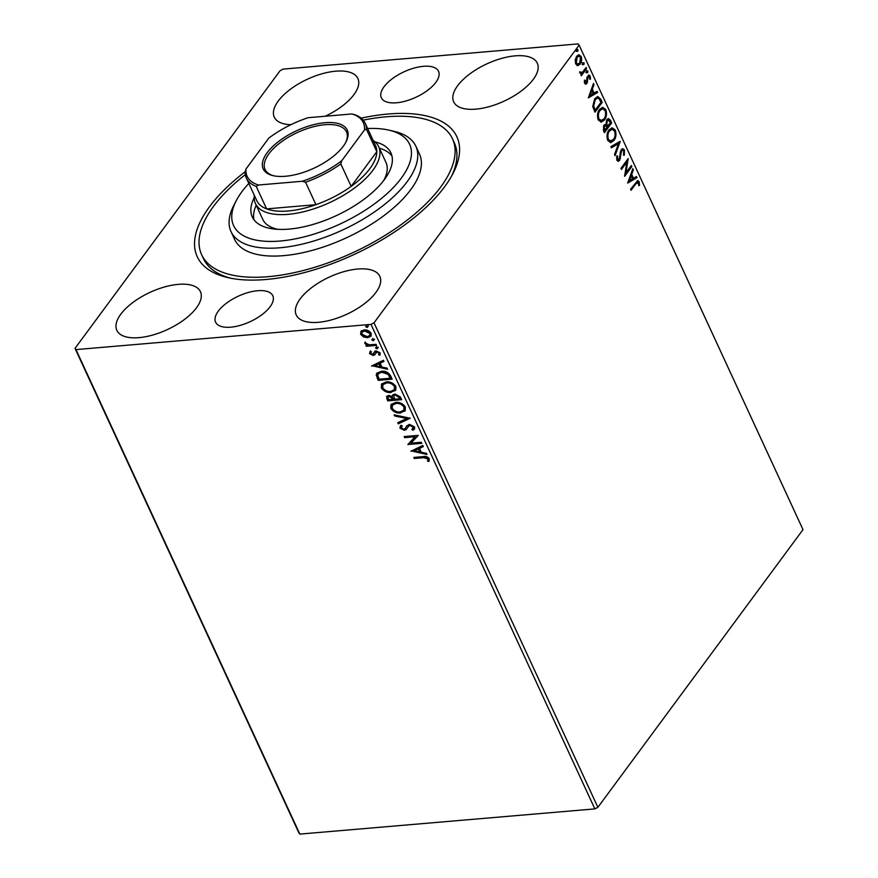 <?xml version="1.0" encoding="UTF-8"?>
<svg xmlns="http://www.w3.org/2000/svg" width="878" height="878" viewBox="0 0 878 878"><rect width="100%" height="100%" fill="white"/><g stroke="black" fill="none" stroke-linecap="round" stroke-linejoin="round"><path stroke-width="1.32" d="M423.405 66.322A31.509 14.048 -24.8 0 0 392.323 78.724A31.509 14.048 -24.8 0 0 381.337 97.765A31.509 14.048 -24.8 0 0 396.472 102.781A31.509 14.048 -24.8 0 0 427.553 90.39A31.509 14.048 -24.8 0 0 438.539 71.337A31.509 14.048 -24.8 0 0 423.405 66.322M257.66 290.717A31.509 14.048 -24.8 0 0 226.579 303.108A31.509 14.048 -24.8 0 0 215.593 322.16A31.509 14.048 -24.8 0 0 230.727 327.176A31.509 14.048 -24.8 0 0 261.809 314.785A31.509 14.048 -24.8 0 0 272.795 295.732A31.509 14.048 -24.8 0 0 257.66 290.717M361.165 118.168A143.004 63.754 155.2 0 1 388.186 114.008A143.004 63.754 155.2 0 1 452.949 173.559A143.004 63.754 155.2 0 1 265.946 279.5A143.004 63.754 155.2 0 1 227.819 277.591A143.004 63.754 155.2 0 1 245.225 171.715M363.218 120.154A138.153 61.592 155.2 0 1 452.477 138.801A138.153 61.592 155.2 0 1 409.532 218.304A138.153 61.592 155.2 0 1 201.644 254.697L203.466 258.637A138.153 61.592 -24.8 0 0 230.475 278.161M515.177 55.852A46.051 20.534 -24.8 0 0 469.752 73.972A46.051 20.534 -24.8 0 0 453.685 101.815A46.051 20.534 -24.8 0 0 475.81 109.146A46.051 20.534 -24.8 0 0 521.236 91.027A46.051 20.534 -24.8 0 0 537.303 63.183A46.051 20.534 -24.8 0 0 515.177 55.852M178.322 284.351A46.051 20.534 -24.8 0 0 132.896 302.471A46.051 20.534 -24.8 0 0 116.829 330.315A46.051 20.534 -24.8 0 0 138.954 337.646A46.051 20.534 -24.8 0 0 184.38 319.526A46.051 20.534 -24.8 0 0 200.436 291.683A46.051 20.534 -24.8 0 0 178.322 284.351M357.719 269.03A46.051 20.534 -24.8 0 0 312.294 287.139A46.051 20.534 -24.8 0 0 296.237 314.993A46.051 20.534 -24.8 0 0 318.363 322.314A46.051 20.534 -24.8 0 0 363.777 304.205A46.051 20.534 -24.8 0 0 379.845 276.351A46.051 20.534 -24.8 0 0 357.719 269.03M325.189 116.247A46.051 20.534 -24.8 0 0 357.895 78.515A46.051 20.534 -24.8 0 0 335.769 71.184A46.051 20.534 -24.8 0 0 290.344 89.304A46.051 20.534 -24.8 0 0 274.287 117.147A46.051 20.534 -24.8 0 0 290.98 124.665M298.882 832.871L75.003 348.368L280.115 70.679L283.144 69.11L578.163 43.9L579.118 45.129L374.017 322.819L597.885 807.321L594.856 808.89L299.837 834.1L298.882 832.871M577.856 65.565L575.661 63.896L575.211 59.858L576.616 56.28L578.876 54.787L581.148 56.466C582.037 59.517 581.73 62.042 580.215 64.05L577.9 65.565M580.731 73.763L581.598 73.675L579.875 73.017L579.678 71.963L582.443 72.259L586.12 67.551L586.603 68.616L581.302 75.793L581.093 73.785M580.599 72.303L581.412 72.797L580.599 72.303M584.605 83.267L584.419 80.194L585.165 80.205L585.231 82.323L586.416 82.378L586.965 77.319L588.842 75.036L590.181 76.035L590.477 79.185L589.698 79.239L589.588 77.034L588.139 76.891L586.932 83.399L585.824 84.178L584.605 83.267M584.331 82.104L586.416 82.378M589.588 77.034L587.338 76.957L586.954 77.89L587.744 77.824M600.728 99.17L602.209 102.375L594.955 112.197L592.738 106.468L594.746 98.676L597.819 96.525L600.728 99.17L599.926 99.236L601.408 102.441L602.209 102.375M611.681 122.876L604.426 132.699L603.526 130.745L603.855 125.137L605.996 124.347L606.841 119.66L608.454 118.563L610.408 120.121L611.681 122.876L610.879 122.953L604.141 132.073M620.252 141.435L615.05 155.669L614.512 154.517L618.463 143.718L611.417 147.811L610.879 146.659L619.802 141.479M631.359 165.481L631.853 166.535L624.598 176.357L626.826 162.134L621.415 169.465L620.922 168.4L628.176 158.578L625.97 172.779L631.359 165.481M638.427 182.723L635.881 183.787L631.052 190.317L630.558 189.253L637.724 180.55L639.162 181.713L639.535 185.445L638.723 185.664L638.427 182.723L636.791 182.196M579.118 45.129L802.997 529.632L597.885 807.321M627.704 183.074L632.829 168.653L633.367 169.816L631.699 174.371L633.488 178.245L636.462 176.522L637 177.674L627.704 183.074M624.477 149.929L624.324 155.176L623.567 154.813L623.775 151.016L622.612 150.116L621.657 150.753L619.659 160.356L618.288 161.278L616.828 160.18L616.817 155.856L617.651 156.075L617.574 159.181L619.133 159.335L621.174 149.677L622.711 148.667L624.477 149.929L623.687 149.995L623.534 155.241M616.762 156.119L616.773 159.258L619.133 159.335M613.963 140.469L610.748 142.631L607.708 140.436C606.468 136.189 606.907 132.677 609.036 129.911L612.142 127.804L615.291 130.032C616.499 134.246 616.049 137.725 613.963 140.469L610.375 142.642M604.492 119.968L601.276 122.13L598.225 119.935C596.985 115.677 597.435 112.175 599.553 109.41L602.67 107.292L605.809 109.53C607.016 113.745 606.577 117.224 604.492 119.968L600.903 122.13M588.337 97.875L593.462 83.465L594 84.617L592.332 89.183L594.121 93.057L597.095 91.323L597.633 92.475L588.337 97.875M586.032 70.964L587.042 71.03L586.844 72.731L587.645 72.665L586.636 72.6L586.833 70.898L587.843 70.964L587.645 72.665L586.636 72.6M582.279 62.843L583.288 62.898L583.091 64.61L583.892 64.533L582.882 64.467L583.069 62.766L584.09 62.832L583.892 64.533L582.882 64.467M576.155 49.585L577.164 49.651L576.967 51.352L577.768 51.275L576.747 51.22L576.945 49.508L577.965 49.574L577.768 51.275L576.747 51.22M363.635 336.998L360.628 334.277L360.99 331.28L364.14 329.941C367.015 329.667 369.364 330.808 371.185 333.377L371.054 336.12L367.728 337.712L363.635 336.998L364.052 336.428L361.045 333.717L360.628 334.277M376.552 345.416L366.356 346.283L365.874 345.219L367.366 345.098L364.842 343.397L364.82 342.552L369.067 344.78L376.069 344.352L376.552 345.416M371.24 352.023L370.801 353.472L372.645 354.383L374.818 351.43L376.234 350.948L380.218 352.934L379.845 355.239L378.616 354.712L379.022 353.165L376.783 352.001L374.599 354.964L373.183 355.436L369.572 353.647L370.077 351.474L370.999 352.308L371.416 351.749M373.446 354.053L375.235 350.871M380.097 354.953L379.055 354.163M378.616 354.712L379.022 353.165M375.927 352.341L376.344 351.782L375.927 352.341M374.917 354.635L373.183 355.436M390.677 375.971L392.159 379.175L378.199 380.361L376.223 374.95L376.794 373.26L381.436 371.273C385.387 370.768 388.471 372.338 390.677 375.971M401.63 399.677L387.67 400.862L386.605 396.428L388.767 395.44L392.334 396.483L392.707 395.023L394.891 394.002L400.357 396.922L401.63 399.677M410.202 418.235L398.294 423.844L397.756 422.691L406.799 418.433L394.661 415.985L394.123 414.833L410.202 418.235M421.308 442.271L421.802 443.335L407.853 444.52L415.074 436.739L404.659 437.628L404.176 436.575L418.126 435.378L410.926 443.16L421.308 442.271M423.58 457.69L414.295 458.492L413.812 457.427L423.229 456.626C425.567 455.978 427.586 456.681 429.287 458.722L428.881 461.466L427.553 461.016L427.86 458.854L423.58 457.69L423.997 457.131L414.295 458.492M594.856 808.89L370.988 324.388L75.969 349.598L299.837 834.1M410.948 451.237L422.779 445.453L423.317 446.606L419.497 448.406L421.286 452.28L426.412 453.311L426.949 454.464L411.2 450.908M405.252 428.464L406.69 425.962L409.477 424.359L414.603 426.949L414.449 429.101L412.989 430.308L411.881 429.507L413.209 427.147L409.949 425.424L408.061 426.62L409.159 425.325L406.163 429.583L404.297 430.308L399.896 428.124L401.026 425.259L402.278 426.017L401.334 428.014L403.748 429.254L405.296 428.398M406.481 429.243L404.297 430.308M400.598 412.989C396.647 413.406 393.377 411.87 390.776 408.391L391.006 404.538L395.627 402.387C399.578 401.981 402.837 403.54 405.406 407.052L405.164 410.827L401.005 412.43C397.065 412.847 393.794 411.31 391.193 407.831L390.776 408.391M391.116 392.488C387.176 392.905 383.905 391.368 381.304 387.878L381.524 384.037L386.155 381.886C390.106 381.48 393.366 383.038 395.934 386.55L395.693 390.326L391.533 391.928C387.593 392.345 384.323 390.809 381.721 387.319L381.304 387.878M371.581 366.049L383.412 360.254L383.949 361.418L380.13 363.207L381.919 367.081L387.044 368.123L387.582 369.276L371.833 365.72M378.297 347.315L377.123 348.851L375.554 348.072L376.311 347.084L377.88 347.875L377.123 348.851L377.88 347.875M377.54 348.292L375.971 347.512L375.554 348.072L376.311 347.084M374.533 339.182L373.369 340.719L371.8 339.94L372.546 338.952L374.127 339.742L373.369 340.719L374.127 339.742M373.787 340.159L372.206 339.38L371.8 339.94L372.546 338.952M368.409 325.925L367.245 327.472L365.676 326.682L366.422 325.705L367.992 326.484L367.245 327.472L367.992 326.484M367.652 326.901L366.082 326.122L365.676 326.682L366.422 325.705M75.003 348.368L75.969 349.598M370.988 324.388L374.017 322.819M451.665 175.951A138.153 61.592 -24.8 0 0 454.299 142.741L452.477 138.801M414.712 457.921L414.46 457.372M429.221 460.884L427.553 461.016M427.97 460.456L427.981 459.567M428.398 459.007L428.277 458.294L427.86 458.854M428.277 458.294L423.997 457.131M423.174 446.309L419.497 448.406M426.62 453.761L411.584 450.721M419.651 451.95L418.685 448.417L414.273 450.864L419.651 451.95L418.279 448.976L414.273 450.864M418.685 448.417L418.279 448.976M421.572 442.83L407.853 444.52M404.659 437.628L415.074 436.739M405.076 437.068L404.824 436.52M418.191 435.532L410.926 443.16M414.625 428.815L412.989 430.308M413.395 429.748L412.495 429.09M413.209 428.255L413.209 427.147M413.626 426.587L410.366 424.864L409.949 425.424M410.366 424.864L407.743 427.268M404.714 429.748L400.313 427.564L399.896 428.124M400.313 427.564L400.313 425.907M402.146 425.94L401.718 426.521M405.669 427.904L406.042 427.037M406.448 426.478L406.92 425.665M409.894 418.016L398.294 423.844M398.711 423.284L398.316 422.428M394.661 415.985L395.078 415.426L407.205 417.873L406.799 418.433M391.193 407.831L391.226 404.264M405.351 410.553L401.005 412.43M403.968 409.927L404.407 406.646C402.344 403.803 399.72 402.552 396.527 402.892L392.664 404.857M396.11 403.452L392.433 405.142L392.192 408.215C394.288 411.036 396.933 412.265 400.094 411.936L403.781 410.213L403.99 407.205C401.926 404.363 399.303 403.112 396.11 403.452L396.527 402.892M404.407 406.646L403.99 407.205M401.4 399.172L387.67 400.862M388.087 400.302L386.858 396.154M392.949 394.76L392.334 396.483M395.791 394.507L393.915 395.769L394.518 399.183L399.709 398.733L399.567 396.966L395.791 394.507L394.156 395.506M389.689 395.945L388.01 397.054L388.614 399.688L393.092 399.303L393.256 398.195L389.689 395.945L388.285 396.801M393.256 398.195L392.839 398.766L389.283 396.505M399.567 396.966L399.15 397.525L395.385 395.067M399.709 398.733L399.15 397.525M381.721 387.319L381.754 383.763M395.879 390.051L391.533 391.928M394.496 389.426L394.935 386.144C392.872 383.302 390.238 382.051 387.055 382.391L383.192 384.355M386.638 382.951L382.962 384.641L382.709 387.714C384.816 390.523 387.45 391.764 390.622 391.423L394.31 389.711L394.518 386.704C392.455 383.862 389.832 382.61 386.638 382.951L387.055 382.391M394.935 386.144L394.518 386.704M391.917 378.67L378.199 380.361M378.616 379.801L376.64 374.39L376.223 374.95M376.64 374.39L377.013 372.985M382.336 371.767L378.253 373.885L377.803 375.4L379.142 379.175L390.238 378.231L390.644 377.672L388.46 373.721L382.336 371.767L378.473 373.633M388.46 373.721L388.043 374.291L381.919 372.327M390.238 378.231L388.043 374.291M383.807 361.11L380.13 363.207M387.253 368.562L372.228 365.533M380.284 366.752L379.329 363.229L374.917 365.676L380.284 366.752L378.912 363.788L374.917 365.676M379.329 363.229L378.912 363.788M373.6 354.877L369.989 353.088L369.572 353.647M369.989 353.088L370.494 350.915M373.863 353.483L374.423 352.341L373.863 353.483M379.439 352.605L377.2 351.441L376.783 352.001M377.2 351.441L375.806 353M375.971 347.512L376.717 346.525M376.322 344.911L366.356 346.283M366.774 345.723L366.521 345.164M364.842 343.397L365.248 342.837L367.783 344.538L367.366 345.098M365.248 342.837L365.226 341.992M372.206 339.38L372.963 338.392M361.045 333.717L361.396 330.721M371.24 335.835L367.728 337.712M368.145 337.152L364.052 336.428M369.978 335.187L370.34 332.927L365.05 330.435L362.274 331.939M364.633 330.995L362.043 332.213L361.879 334.167L367.245 336.658L369.803 335.484L369.934 333.486L364.633 330.995L365.05 330.435M370.34 332.927L369.934 333.486M366.082 326.122L366.839 325.134M637.626 182.8L635.079 183.853L630.766 189.692M637.318 180.659L639.162 181.713M638.372 181.779L638.734 185.51L639.535 185.445M632.467 169.663L633.367 169.816M632.566 169.882L630.898 174.448L631.699 174.371M630.898 174.448L632.687 178.311L633.488 178.245M635.815 176.895L637 177.674M636.199 177.74L627.704 182.679M631.161 175.83L630.36 175.907L628.615 180.681L632.533 178.805L631.161 175.83L629.416 180.616M630.854 166.161L631.853 166.535M631.052 166.601L624.631 175.293M621.13 168.839L626.025 162.21L626.826 162.134M627.353 159.697L625.169 172.845L625.97 172.779M622.612 150.116L621.657 150.753M620.856 150.818L620.307 152.135L621.097 152.059M620.307 152.135L619.714 158.38L620.505 158.314M619.714 158.38L618.858 160.422L619.659 160.356M618.858 160.422L617.903 161.245M616.85 156.152L617.651 156.075M616.773 159.258L618.331 159.401M622.315 148.744L623.687 149.995M619.374 141.72L614.611 154.737M611.275 147.504L618.463 143.718M611.746 127.859L615.291 130.032M614.49 130.098C615.697 134.312 615.259 137.791 613.173 140.535M611.648 129.318L608.717 131.041C607.038 133.237 606.676 136.046 607.631 139.448L610.133 141.215L613.47 139.415C615.149 137.231 615.511 134.455 614.556 131.074L612.065 129.242L609.519 130.976C607.839 133.171 607.466 135.969 608.421 139.382L610.934 141.149M608.717 131.041L609.519 130.976M607.631 139.448L608.421 139.382M608.059 118.651L610.408 120.121M609.606 120.187L610.879 122.953M607.949 120.165L606.533 120.78L606.007 124.204L606.95 126.542L610.44 122.821L608.366 120.045L607.335 120.714L606.808 124.138L607.752 126.476M604.953 125.631L603.559 126.245L603.888 130.701L607.005 127.486L605.37 125.499L604.36 126.18L604.679 130.624M603.373 129.593L604.174 129.527M603.559 126.245L604.36 126.18M606.007 124.204L606.808 124.138M606.533 120.78L607.335 120.714M602.264 107.357L605.809 109.53M605.019 109.596C606.226 113.811 605.787 117.29 603.691 120.034M602.165 108.806L599.246 110.54C597.567 112.735 597.205 115.534 598.148 118.947L600.662 120.714L603.998 118.914C605.677 116.73 606.039 113.953 605.085 110.573L602.593 108.74L600.047 110.474C598.357 112.669 597.995 115.468 598.95 118.881L601.452 120.648M599.246 110.54L600.047 110.474M598.148 118.947L598.95 118.881M601.408 102.441L594.669 111.572M597.402 96.591L599.926 99.236M597.172 98.127L594.439 99.807L592.88 106.172L594.406 110.189L595.207 110.123L600.969 102.32L598.95 98.599L597.556 98.051L595.24 99.741L593.682 106.106L595.207 110.123M592.88 106.172L593.682 106.106M594.439 99.807L595.24 99.741M593.1 84.464L594 84.617M593.199 84.683L591.531 89.249L592.332 89.183M591.531 89.249L593.319 93.123L594.121 93.057M596.447 91.707L597.633 92.475M596.831 92.541L588.337 97.48M591.794 90.643L591.004 90.708L589.248 95.493L593.166 93.606L591.794 90.643L590.049 95.428M584.408 80.271L585.165 80.205M584.43 82.389L585.615 82.444M588.436 75.146L590.181 76.035M589.39 76.101L589.764 77.648M588.787 77.099L587.338 76.957L588.787 77.099M586.954 77.89L586.921 79.766L587.722 79.689M586.921 79.766L586.8 82.027L587.591 81.961M586.8 82.027L586.131 83.476L586.932 83.399M586.131 83.476L585.417 84.123M586.844 72.731L585.835 72.665M585.604 68.243L586.603 68.616M585.813 68.682L581.016 75.168M579.678 71.766L579.809 72.369M583.091 64.61L582.081 64.544M578.47 54.853L581.148 56.466M580.347 56.532C581.247 59.583 580.929 62.108 579.414 64.127L580.215 64.05M579.414 64.127L577.065 65.641M578.448 56.247L576.319 57.399L575.518 63.084L577.197 64.237L579.732 62.986L580.49 57.355L578.865 56.148L577.12 57.333L576.308 63.018L577.998 64.171M576.319 57.399L577.12 57.333M575.518 63.084L576.308 63.018M576.967 51.352L575.957 51.286M248.825 183.436A96.953 43.22 -24.8 0 0 236.259 200.656A96.953 43.22 -24.8 0 0 271.269 241.439A96.953 43.22 -24.8 0 0 379.472 200.052A96.953 43.22 -24.8 0 0 388.888 130.131A96.953 43.22 -24.8 0 0 367.641 128.528M388.888 130.131L394.079 131.327A101.804 45.382 155.2 0 1 415.832 146.176A101.804 45.382 155.2 0 1 384.191 204.75A101.804 45.382 155.2 0 1 231.013 231.572A101.804 45.382 155.2 0 1 233.811 205.375L236.259 200.656M373.106 140.359A67.869 30.258 155.2 0 1 378.659 146.615A67.869 30.258 155.2 0 1 354.986 187.651A67.869 30.258 155.2 0 1 288.05 214.353A67.869 30.258 155.2 0 1 255.443 203.553L262.731 219.313A67.869 30.258 -24.8 0 0 277.81 229.334M256.189 205.156A76.353 34.044 -24.8 0 0 253.983 219.763M375.104 141.896A76.353 34.044 155.2 0 1 390.919 152.904A76.353 34.044 155.2 0 1 367.18 196.848A76.353 34.044 155.2 0 1 252.293 216.954A76.353 34.044 155.2 0 1 254.159 197.78M201.644 254.697A138.153 61.592 155.2 0 1 244.6 175.194A138.153 61.592 155.2 0 1 245.302 174.634M231.013 231.572L234.656 239.453A101.804 45.382 -24.8 0 0 387.835 212.63A101.804 45.382 -24.8 0 0 419.475 154.045L415.832 146.176M391.961 156.01A76.353 34.044 -24.8 0 0 379.406 148.217M383.807 180.352A67.869 30.258 -24.8 0 0 385.947 162.375L378.659 146.615M285.438 176.269A46.293 20.644 155.2 0 1 273.091 175.655A46.293 20.644 155.2 0 1 271.401 147.789A46.293 20.644 155.2 0 1 325.014 122.7A46.293 20.644 155.2 0 1 345.976 141.973A46.293 20.644 155.2 0 1 285.438 176.269M345.592 142.697A44.844 19.996 -24.8 0 0 346.47 131.854A44.844 19.996 -24.8 0 0 324.937 124.72A44.844 19.996 -24.8 0 0 280.708 142.357A44.844 19.996 -24.8 0 0 265.068 169.476A44.844 19.996 -24.8 0 0 273.892 175.819M258.439 185.017L256.255 186.432A65.444 29.172 155.2 0 1 246.367 178.113L256.738 200.568A65.444 29.172 -24.8 0 0 266.627 208.887A65.444 29.172 -24.8 0 0 288.171 210.983A65.444 29.172 -24.8 0 0 315.937 204.673A65.444 29.172 -24.8 0 0 351.178 186.377A65.444 29.172 -24.8 0 0 376.805 151.685A65.444 29.172 -24.8 0 0 375.554 145.671L365.182 123.216A65.444 29.172 155.2 0 1 366.422 129.231L364.458 129.966A63.984 28.524 -24.8 0 0 352.012 113.953L308.167 117.696A63.984 28.524 -24.8 0 0 268.778 138.142L245.994 168.993A63.984 28.524 -24.8 0 0 258.439 185.017L302.284 181.263A63.984 28.524 -24.8 0 0 341.674 160.817L364.458 129.966M256.255 186.432L266.627 208.887L315.937 204.673L305.566 182.218L302.284 181.263M255.443 203.553A67.869 30.258 155.2 0 1 254.291 195.256M341.674 160.817L340.796 163.923L351.178 186.377L376.805 151.685L366.422 129.231M352.012 113.953L355.294 114.897A65.444 29.172 155.2 0 1 365.182 123.216M246.367 178.113A65.444 29.172 155.2 0 1 245.116 172.099L245.994 168.993M340.796 163.923A65.444 29.172 155.2 0 1 305.566 182.218M387.187 398.36L386.77 398.919M377.65 377.716L377.233 378.275M390.117 376.53L389.711 377.09M635.079 183.853L635.881 183.787M619.956 155.45L620.757 155.384M606.709 126.004L607.499 125.938M594.088 109.498L594.889 109.432M413.033 428.541L413.45 427.981M401.444 426.829L401.861 426.269M392.433 405.142L392.85 404.582M403.781 410.213L404.198 409.653M388.01 397.054L388.427 396.494M393.915 395.769L394.321 395.21M382.962 384.641L383.368 384.081M394.31 389.711L394.716 389.152M378.253 373.885L378.67 373.326M373.611 353.867L374.028 353.307M362.043 332.213L362.449 331.654M369.803 335.484L370.22 334.924M618.408 159.829L617.607 159.895M612.065 129.242L611.275 129.307M605.37 125.499L604.569 125.565M608.366 120.045L607.565 120.11M602.593 108.74L601.792 108.806M597.556 98.051L596.755 98.117M585.856 82.752L585.055 82.817M588.787 76.463L587.986 76.529M578.865 56.148L578.064 56.214"/></g></svg>
